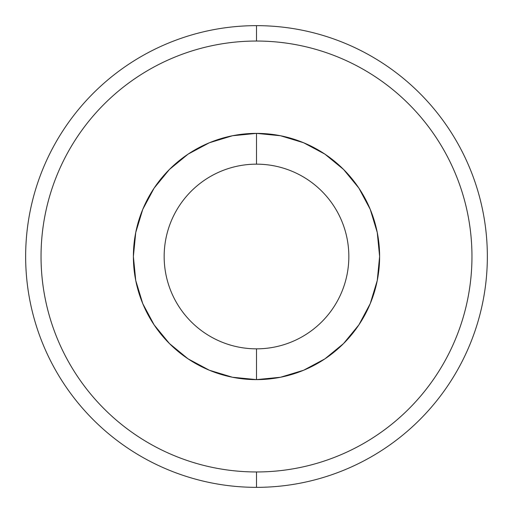 <?xml version="1.0" encoding="UTF-8"?>
<svg xmlns="http://www.w3.org/2000/svg" width="513" height="513" viewBox="0 0 513 513"><rect width="100%" height="100%" fill="white"/><g stroke="black" fill="none" stroke-linecap="round" stroke-linejoin="round"><path stroke-width="0.77" d="M256.5 25.65A230.85 230.85 0 0 1 487.35 256.5A230.85 230.85 0 0 1 256.5 487.35A230.85 230.85 0 0 0 487.35 256.5A230.85 230.85 0 0 0 256.5 25.65L256.5 41.04A215.46 215.46 0 0 1 471.96 256.5A215.46 215.46 0 0 1 256.5 471.96L256.5 487.35L256.5 471.96C270.646 471.96 284.657 470.581 298.534 467.818C312.411 465.06 325.883 460.975 338.952 455.557C352.021 450.145 364.442 443.508 376.202 435.646C387.969 427.791 398.851 418.858 408.855 408.855C418.858 398.851 427.791 387.969 435.646 376.202C443.508 364.442 450.145 352.021 455.557 338.952C460.975 325.883 465.06 312.411 467.818 298.534C470.581 284.657 471.96 270.646 471.96 256.5C471.96 242.354 470.581 228.343 467.818 214.466C465.06 200.589 460.975 187.117 455.557 174.048C450.145 160.979 443.508 148.558 435.646 136.798C427.791 125.031 418.858 114.149 408.855 104.145C398.851 94.142 387.969 85.209 376.202 77.354C364.442 69.492 352.021 62.855 338.952 57.443C325.883 52.025 312.411 47.94 298.534 45.182C284.657 42.419 270.646 41.04 256.5 41.04C242.354 41.04 228.343 42.419 214.466 45.182C200.589 47.94 187.117 52.025 174.048 57.443C160.979 62.855 148.558 69.492 136.798 77.354C125.031 85.209 114.149 94.142 104.145 104.145C94.142 114.149 85.209 125.031 77.354 136.798C69.492 148.558 62.855 160.979 57.443 174.048C52.025 187.117 47.94 200.589 45.182 214.466C42.419 228.343 41.04 242.354 41.04 256.5C41.04 270.646 42.419 284.657 45.182 298.534C47.94 312.411 52.025 325.883 57.443 338.952C62.855 352.021 69.492 364.442 77.354 376.202C85.209 387.969 94.142 398.851 104.145 408.855C114.149 418.858 125.031 427.791 136.798 435.646C148.558 443.508 160.979 450.145 174.048 455.557C187.117 460.975 200.589 465.06 214.466 467.818C228.343 470.581 242.354 471.96 256.5 471.96A215.46 215.46 0 0 1 41.04 256.5A215.46 215.46 0 0 1 256.5 41.04L256.5 25.65A230.85 230.85 0 0 0 25.65 256.5A230.85 230.85 0 0 0 256.5 487.35A230.85 230.85 0 0 1 25.65 256.5A230.85 230.85 0 0 1 256.5 25.65M256.5 164.16A92.34 92.34 0 0 0 164.16 256.5A92.34 92.34 0 0 0 256.5 348.84L256.5 379.62A123.12 123.12 0 0 1 133.38 256.5A123.12 123.12 0 0 1 256.5 133.38L256.5 164.16A92.34 92.34 0 0 1 348.84 256.5A92.34 92.34 0 0 1 256.5 348.84A92.34 92.34 0 0 1 164.16 256.5A92.34 92.34 0 0 1 256.5 164.16L256.5 133.38A123.12 123.12 0 0 1 379.62 256.5A123.12 123.12 0 0 1 256.5 379.62L256.5 348.84A92.34 92.34 0 0 0 348.84 256.5A92.34 92.34 0 0 0 256.5 164.16M280.521 135.746L256.5 133.38L280.521 135.746L303.619 142.755L324.902 154.131L343.556 169.444L358.869 188.098L370.245 209.381L377.254 232.479L379.62 256.5L377.254 280.521L370.245 303.619L358.869 324.902L343.556 343.556L324.902 358.869L303.619 370.245L280.521 377.254L256.5 379.62L232.479 377.254L209.381 370.245L188.098 358.869L169.444 343.556L154.131 324.902L142.755 303.619L135.746 280.521L133.38 256.5L135.746 232.479L142.755 209.381L154.131 188.098L169.444 169.444L188.098 154.131L209.381 142.755L232.479 135.746L256.5 133.38L232.479 135.746M376.202 77.354C387.969 85.209 398.851 94.142 408.855 104.145M435.646 376.202C427.791 387.969 418.858 398.851 408.855 408.855M136.798 435.646C125.031 427.791 114.149 418.858 104.145 408.855M77.354 136.798C85.209 125.031 94.142 114.149 104.145 104.145M169.444 169.444L154.131 188.098L142.755 209.381M135.746 232.479L133.38 256.5L135.746 280.521M169.444 343.556L188.098 358.869L209.381 370.245M232.479 377.254L256.5 379.62L280.521 377.254M343.556 343.556L358.869 324.902L370.245 303.619M377.254 280.521L379.62 256.5L377.254 232.479M343.556 169.444L324.902 154.131L303.619 142.755"/></g></svg>
